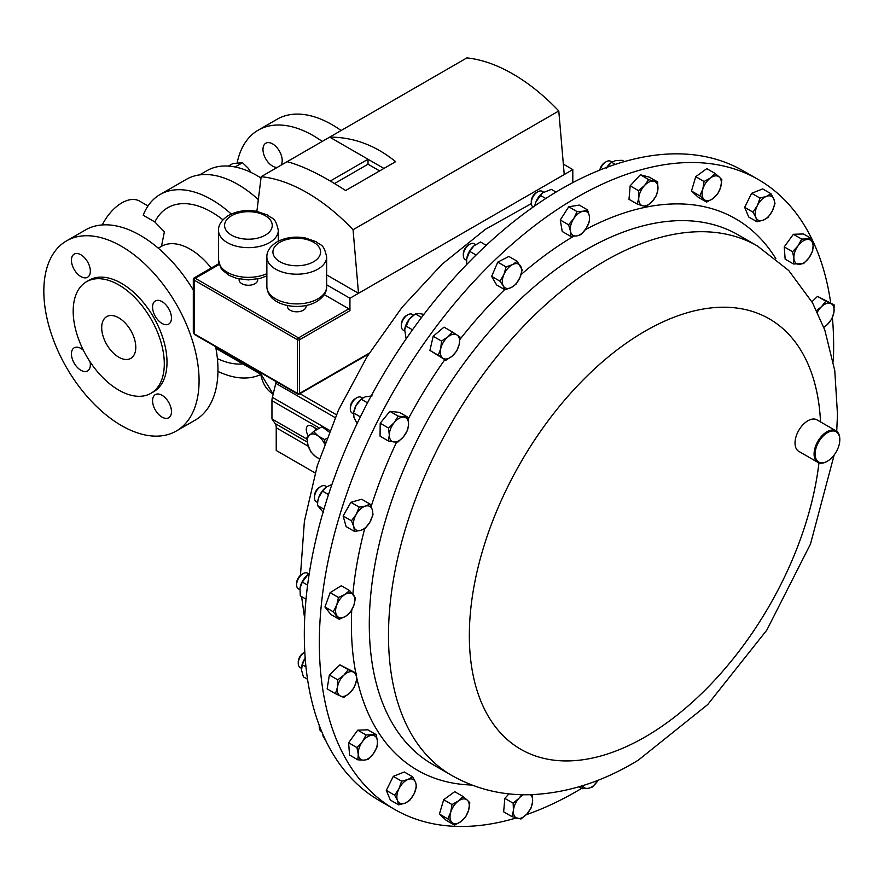 <?xml version="1.0" encoding="UTF-8"?>
<svg xmlns="http://www.w3.org/2000/svg" width="884" height="884" viewBox="0 0 884 884"><rect width="100%" height="100%" fill="white"/><g stroke="black" fill="none" stroke-linecap="round" stroke-linejoin="round"><path stroke-width="1.33" d="M277.211 167.419A13.603 7.857 60 0 1 272.592 166.115A13.603 7.857 60 0 1 263.708 154.125A13.603 7.857 60 0 1 265.786 143.23A13.603 7.857 60 0 1 272.592 143.904A13.603 7.857 60 0 1 281.024 165.209M118.743 317.82A24.1 13.912 -120 0 0 106.699 316.627A24.1 13.912 -120 0 0 102.997 335.942A24.1 13.912 -120 0 0 118.743 357.18A24.1 13.912 -120 0 0 130.788 358.374A24.1 13.912 -120 0 0 134.49 339.058A24.1 13.912 -120 0 0 118.743 317.82M80.886 276.593A13.359 7.713 60 0 1 72.156 264.824A13.359 7.713 60 0 1 74.212 254.106A13.359 7.713 60 0 1 80.886 254.769A13.359 7.713 60 0 1 89.615 266.548A13.359 7.713 60 0 1 87.571 277.256A13.359 7.713 60 0 1 80.886 276.593M90.002 361.722A13.359 7.713 60 0 1 87.571 370.926A13.359 7.713 60 0 1 80.886 370.263A13.359 7.713 60 0 1 72.156 358.495A13.359 7.713 60 0 1 74.212 347.788A13.359 7.713 60 0 1 80.886 348.44A13.359 7.713 60 0 1 83.394 350.285M162.015 417.104A13.359 7.713 60 0 1 153.286 405.325A13.359 7.713 60 0 1 155.33 394.618A13.359 7.713 60 0 1 162.015 395.281A13.359 7.713 60 0 1 170.745 407.06A13.359 7.713 60 0 1 168.689 417.767A13.359 7.713 60 0 1 162.015 417.104M162.015 323.433A13.359 7.713 60 0 1 153.286 311.654A13.359 7.713 60 0 1 155.33 300.947A13.359 7.713 60 0 1 162.015 301.61A13.359 7.713 60 0 1 170.745 313.389A13.359 7.713 60 0 1 168.689 324.096A13.359 7.713 60 0 1 162.015 323.433M516.101 817.987A363.667 209.961 -60 0 1 394.662 809.435A363.667 209.961 -60 0 1 337.754 521.958A363.667 209.961 -60 0 1 570.368 201.176A363.667 209.961 -60 0 1 758.317 179.54A363.667 209.961 -60 0 1 811.733 238.746M811.799 238.879A363.667 209.961 -60 0 1 830.695 302.892M832.408 317.688A363.667 209.961 -60 0 1 833.292 361.744M827.203 461.304A18.188 10.498 -60 0 1 826.938 461.459A18.188 10.498 -60 0 1 817.855 462.354A18.188 10.498 -60 0 1 815.004 447.978A18.188 10.498 -60 0 1 826.639 431.944A18.188 10.498 -60 0 1 836.032 430.862A18.188 10.498 -60 0 1 839.8 439.182A18.188 10.498 -60 0 1 839.8 439.492M817.855 462.354L798.782 451.348A18.188 10.498 -60 0 1 795.943 436.972A18.188 10.498 -60 0 1 807.578 420.939A18.188 10.498 -60 0 1 816.971 419.856L836.032 430.862M827.755 460.984A17.459 10.078 120 0 0 839.8 439.779A17.459 10.078 120 0 0 827.159 432.828A17.459 10.078 120 0 0 815.114 454.199A17.459 10.078 120 0 0 827.457 461.161A17.459 10.078 120 0 0 827.755 460.984M199.651 174.888L206.944 170.678A100.367 57.946 60 0 1 257.122 175.651A100.367 57.946 60 0 1 261.001 178.016M237.188 162.767A109.826 63.405 60 0 1 258.238 130.147A109.826 63.405 60 0 1 313.146 135.584A109.826 63.405 60 0 1 322.207 141.429M258.238 130.147L277.123 119.241A109.826 63.405 60 0 1 332.041 124.677A109.826 63.405 60 0 1 341.102 130.523M287.455 305.521L287.455 306.439A9.304 5.37 0 0 0 293.201 311.4A9.304 5.37 0 0 0 303.334 310.229A9.304 5.37 0 0 0 306.063 306.439L306.063 305.521M239.122 278.968L239.122 279.885A9.304 5.37 0 0 0 244.857 284.847A9.304 5.37 0 0 0 254.99 283.687A9.304 5.37 0 0 0 257.719 279.885L257.719 278.968M121.451 246.304A109.782 63.383 60 0 1 193.165 343.036A109.782 63.383 60 0 1 176.336 431.005A109.782 63.383 60 0 1 121.451 425.569A109.782 63.383 60 0 1 49.736 328.837A109.782 63.383 60 0 1 66.565 240.868A109.782 63.383 60 0 1 121.451 246.304M66.565 240.868L85.45 229.962A109.782 63.383 60 0 1 140.346 235.398A109.782 63.383 60 0 1 193.309 290.074M215.63 346.672A109.782 63.383 60 0 1 195.231 420.099L176.336 431.005M118.743 284.891A64.433 37.194 60 0 1 160.833 341.666A64.433 37.194 60 0 1 150.954 393.303A64.433 37.194 60 0 1 118.743 390.109A64.433 37.194 60 0 1 76.654 333.334A64.433 37.194 60 0 1 86.533 281.709A64.433 37.194 60 0 1 118.743 284.891M86.533 281.709L89.24 280.14A64.433 37.194 60 0 1 121.451 283.333A64.433 37.194 60 0 1 163.54 340.108A64.433 37.194 60 0 1 153.661 391.734L150.954 393.303M231.254 214.038A103.163 59.559 60 0 0 211.663 199.629A103.163 59.559 60 0 0 160.081 194.513A103.163 59.559 60 0 0 143.208 215.232L154.855 221.961L164.38 231.807L161.496 246.293M102.268 224.934A35.636 20.575 -60 0 1 121.826 202.889A35.636 20.575 -60 0 1 139.65 201.132L148.015 205.961M260.228 374.739A103.163 59.559 60 0 1 217.961 371.413M160.081 194.513L186.347 179.353A103.163 59.559 60 0 1 237.929 184.458A103.163 59.559 60 0 1 258.327 199.607M412.452 314.45A9.094 5.249 120 0 0 412.298 314.361A9.094 5.249 120 0 0 407.756 314.803A9.094 5.249 120 0 0 401.325 325.942A9.094 5.249 120 0 0 403.049 330.008A9.094 5.249 120 0 0 403.203 330.108A9.094 5.249 120 0 0 403.369 330.196M331.931 484.476L326.782 486.797L325.423 486.001A9.094 5.249 120 0 0 322.472 485.769A9.094 5.249 120 0 0 320.881 486.454A9.094 5.249 120 0 0 314.45 497.593A9.094 5.249 120 0 0 316.339 501.747L317.654 502.51M304.803 652.171A9.094 5.249 120 0 0 304.682 652.248A9.094 5.249 120 0 0 302.648 653.795A9.094 5.249 120 0 0 298.251 663.376A9.094 5.249 120 0 0 300.14 667.542L301.488 668.326M304.682 652.248L303.4 652.978A7.282 4.21 120 0 0 301.776 654.226A7.282 4.21 120 0 0 298.251 661.906L298.251 663.376M543.627 192.137L542.268 191.353A9.094 5.249 120 0 0 537.715 191.795A9.094 5.249 120 0 0 531.284 202.933A9.094 5.249 120 0 0 531.394 204.193A9.094 5.249 120 0 0 533.118 207.066M475.647 244.57L474.299 243.785A9.094 5.249 120 0 0 469.747 244.238A9.094 5.249 120 0 0 463.315 255.377A9.094 5.249 120 0 0 464.001 258.305A9.094 5.249 120 0 0 465.205 259.531L466.553 260.316M362.628 398.098L361.302 397.336A9.094 5.249 120 0 0 360.031 396.927A9.094 5.249 120 0 0 356.749 397.789A9.094 5.249 120 0 0 350.318 408.916A9.094 5.249 120 0 0 352.208 413.082L353.523 413.845M308.925 573.948L307.588 573.175A9.094 5.249 120 0 0 303.046 573.628A9.094 5.249 120 0 0 302.814 573.771A9.094 5.249 120 0 0 296.615 584.766A9.094 5.249 120 0 0 298.494 588.921L299.853 589.705M301.952 574.257A7.282 4.21 120 0 0 301.764 574.368A7.282 4.21 120 0 0 301.577 574.478A7.282 4.21 120 0 0 296.615 583.285L296.615 584.766M758.317 179.54L743.3 170.877A363.667 209.961 120 0 0 628.027 160.579A363.667 209.961 120 0 0 338.771 465.923A363.667 209.961 120 0 0 379.645 800.76L394.662 809.435M306.251 576.147A13.625 7.868 -60 0 1 307.798 574.788A13.625 7.868 -60 0 1 307.886 574.722L302.295 582.07L300.007 588.225A13.625 7.868 -60 0 1 306.251 576.147M300.007 588.225L300.284 595.86L306.019 599.175M309.223 573.749L307.798 574.788M307.599 585.131L302.295 582.07M356.749 397.789L355.478 398.518A7.282 4.21 120 0 0 350.318 407.447L350.318 408.916M353.699 412.463A13.625 7.868 -60 0 1 356.164 405.369A13.625 7.868 -60 0 1 361.512 398.938L356.164 405.369L353.699 412.463M360.363 416.872L353.644 412.994L353.965 417.469L357.114 423.569M372.087 395.899L365.379 396.828L362.086 398.485M367.512 402.85L361.258 399.236M612.004 162.037L610.7 161.286A9.094 5.249 120 0 0 606.148 161.739L604.877 162.479A7.282 4.21 120 0 0 599.838 170.06M606.148 161.739A9.094 5.249 120 0 0 600.159 169.927M606.767 167.374A13.625 7.868 -60 0 1 610.91 162.899L606.225 168.203M624.413 161.573L622.226 160.313L615.662 160.556L611.684 162.291L615.297 164.38M469.747 244.238L468.476 244.978A7.282 4.21 120 0 0 463.315 253.896L463.315 255.377M486.233 245.31L480.52 242.006L473.835 245.951L469.724 251.365L466.697 258.957A13.625 7.868 -60 0 1 466.697 258.913A13.625 7.868 -60 0 1 466.918 257.686A13.625 7.868 -60 0 1 473.835 245.951A13.625 7.868 -60 0 1 474.498 245.398A13.625 7.868 -60 0 1 474.62 245.299M466.697 258.913L466.597 264.603M474.498 245.398L473.835 245.951M476.078 255.034L469.724 251.365M537.715 191.795L536.444 192.535A7.282 4.21 120 0 0 531.284 201.464L531.284 202.933M556.047 192.082L551.373 189.386L542.632 192.834L536.002 201.707L534.776 205.895A13.625 7.868 -60 0 1 536.002 201.707A13.625 7.868 -60 0 1 542.467 192.955A13.625 7.868 -60 0 1 542.566 192.889M545.782 198.491L540.257 195.309M319.246 725.344A7.282 4.21 120 0 0 319.234 725.598L319.234 727.068A9.094 5.249 120 0 0 321.124 731.234L321.71 731.565M319.345 725.631A9.094 5.249 120 0 0 319.234 727.068M322.362 732.46L323.19 736.438L326.583 741.908M301.61 667.1A13.625 7.868 -60 0 1 301.632 666.923A13.625 7.868 -60 0 1 305.179 658.05M305.466 657.641L302.251 664.746L301.532 670.061L303.4 676.868L307.544 679.255M305.963 666.901L302.251 664.746M320.881 486.454L319.599 487.194A7.282 4.21 120 0 0 314.45 496.112L314.45 497.593M317.809 501.294A13.625 7.868 -60 0 1 317.831 501.129A13.625 7.868 -60 0 1 318.715 497.537A13.625 7.868 -60 0 1 325.632 487.614A13.625 7.868 -60 0 1 325.71 487.548M326.782 486.797L322.516 491.106L318.715 497.537L317.776 501.493L317.5 505.471L323.588 512.698M323.942 509.184L317.5 505.471M328.517 494.576L322.516 491.106M407.756 314.803L406.474 315.544A7.282 4.21 120 0 0 401.325 324.472L401.325 325.942M404.684 329.577A13.625 7.868 -60 0 1 404.706 329.478A13.625 7.868 -60 0 1 409.303 319.179A13.625 7.868 -60 0 1 412.508 315.964A13.625 7.868 -60 0 1 412.695 315.82M423.911 314.361L418.939 313.522L415.381 313.897L409.303 319.179L404.684 329.622L406.121 338.881M412.485 329.809L405.8 325.942M421.558 317.466L415.381 313.897M572.799 182.634L572.799 169.584L564.235 174.535L558.787 110.964L353.059 229.741A170.921 98.688 60 0 0 261.167 176.678L287.134 161.684C303.378 166.07 322.881 175.684 345.622 190.546L395.612 161.684C375.49 145.308 353.512 137.13 329.688 137.119L287.134 161.684M383.921 168.435L329.688 137.119L466.885 57.902A170.921 98.688 60 0 1 558.787 110.964M324.262 294.615L348.871 308.825A1.514 0.873 60 0 1 349.942 310.671L299.577 339.754L299.577 393.391L369.258 353.158M564.235 174.535L349.942 298.251L349.942 310.671M194.502 334.483L193.309 332.185L194.193 333.787L297.433 393.391L297.433 339.754L194.193 280.14L194.193 333.787A1.514 0.873 120 0 0 194.502 334.483L297.753 394.087A1.514 0.873 -60 0 1 297.433 393.391A1.514 0.873 180 0 0 299.577 393.391A1.514 0.873 60 0 1 299.267 394.087A1.514 1.514 0 0 1 297.753 394.087A1.514 0.873 -60 0 0 298.505 394.01M194.193 278.902L194.193 280.14A1.514 0.873 120 0 1 195.265 278.283L194.193 278.902M349.942 298.251L326.649 284.803M353.059 229.741L358.506 293.3L326.649 274.902M256.879 211.353L261.167 176.678M572.799 169.584L563.34 164.115M379.634 170.91L368.02 164.203L368.02 159.253L330.307 181.021M368.02 164.203L334.528 183.54M317.455 429.281L312.107 426.198A8.243 4.763 -120 0 0 307.986 425.79A8.243 4.763 -120 0 0 308.428 436.022M276.117 381.601A12.122 6.995 -60 0 1 275.797 383.336L272.382 397.358A12.122 6.995 120 0 0 271.952 400.684L271.952 418.928L275.101 423.513A12.122 6.995 -60 0 1 276.228 427.757L276.228 450.475L315.135 472.94M306.903 439.116L271.952 418.928M314.925 427.823A8.243 4.763 -120 0 0 315.908 430.177M329.146 432L321.909 426.718L313.588 431.525L306.803 437.79L308.063 445.448L311.058 452.122L315.71 456.641L319.422 458.918M326.649 438.398L324.616 439.58L318.24 436.044L313.588 431.525M324.958 442.95L324.616 439.58M319.544 458.553A13.625 7.868 60 0 1 315.71 456.641A13.625 7.868 -120 0 1 308.063 445.448A13.625 7.868 60 0 1 309.334 435.16A13.625 7.868 60 0 1 318.24 436.044A13.625 7.868 60 0 1 324.594 443.934M228.459 166.082L232.857 163.551L242.492 162.689L248.172 168.181L250.99 172.413M235.056 166.977L242.492 162.689M521.781 794.705L519.107 798.141L513.162 803.18L513.427 810.407L511.969 816.639L520.963 819.026L526.908 813.987L531.129 807.943L532.588 801.722A13.625 7.868 -60 0 1 526.908 813.987A13.625 7.868 -60 0 1 517.328 818.33A13.625 7.868 -60 0 1 513.427 810.407A13.625 7.868 -60 0 1 519.107 798.141A13.625 7.868 -60 0 1 523.361 794.738M532.312 794.495L532.588 801.722A13.625 7.868 120 0 0 530.455 794.705M589.396 216.138A13.625 7.868 -60 0 1 586.136 228.481A13.625 7.868 -60 0 1 576.655 235.94L581.031 234.591L586.136 228.481L589.529 221.387L589.396 216.138L587.551 209.884L583.175 211.232A13.625 7.868 -60 0 1 589.396 216.138M573.694 218.691A13.625 7.868 -60 0 1 583.175 211.232L577.075 211.596L573.694 218.691L568.589 224.79L570.434 231.044A13.625 7.868 -60 0 1 573.694 218.691M570.434 231.044A13.625 7.868 120 0 0 576.655 235.94L570.567 236.293L570.434 231.044M808.993 257.83A13.625 7.868 -60 0 1 799.39 264.305A13.625 7.868 -60 0 1 793.887 258.338L793.489 263.973L803.556 263.631L808.993 257.83L812.694 251.023L813.092 245.387A13.625 7.868 -60 0 1 808.993 257.83M807.589 239.431A13.625 7.868 -60 0 1 813.092 245.387L811.766 238.768L801.7 239.1L797.987 245.907A13.625 7.868 -60 0 1 807.589 239.431M797.987 245.907A13.625 7.868 120 0 0 793.887 258.338L792.561 251.708L797.987 245.907M398.993 788.683A13.625 7.868 -60 0 1 407.977 779.478A13.625 7.868 -60 0 1 415.48 782.119L412.618 776.793L407.977 779.478L401.623 781.169L398.993 788.683L394.64 795.202L397.513 800.528A13.625 7.868 -60 0 1 398.993 788.683M405.016 803.169A13.625 7.868 -60 0 1 397.513 800.528L398.662 804.86L405.016 803.169L409.657 800.495L413.999 793.976A13.625 7.868 -60 0 1 405.016 803.169M413.999 793.976A13.625 7.868 120 0 0 415.48 782.119L416.629 786.462L413.999 793.976M720.615 187.386A13.625 7.868 -60 0 1 712.968 198.58A13.625 7.868 -60 0 1 704.073 199.464L706.592 202.105L712.968 198.58L717.62 194.049L720.615 187.386L721.874 179.728L719.355 177.087A13.625 7.868 -60 0 1 720.615 187.386M710.449 177.971A13.625 7.868 -60 0 1 719.355 177.087L715.101 173.452L710.449 177.971L704.073 181.496L702.802 189.165A13.625 7.868 -60 0 1 710.449 177.971M702.802 189.165A13.625 7.868 120 0 0 704.073 199.464L699.819 195.828L702.802 189.165M343.832 675.232A13.625 7.868 -60 0 1 353.268 672.017A13.625 7.868 -60 0 1 356.318 680.813L356.572 673.376L348.252 669.663L343.832 675.232L337.699 679.818L337.445 687.244A13.625 7.868 -60 0 1 343.832 675.232M340.484 696.039A13.625 7.868 -60 0 1 337.445 687.244L335.467 693.686L340.484 696.039L343.788 697.41L349.931 692.824A13.625 7.868 -60 0 1 340.484 696.039M349.931 692.824A13.625 7.868 120 0 0 356.318 680.813L354.34 687.255L349.931 692.824M365.457 506.09A13.625 7.868 -60 0 1 372.352 509.869A13.625 7.868 -60 0 1 369.976 522.024L373.004 514.687L372.352 509.869L369.987 504.068L365.457 506.09L359.202 507.118L356.186 514.455A13.625 7.868 -60 0 1 365.457 506.09M353.799 526.61A13.625 7.868 -60 0 1 356.186 514.455L351.434 520.798L353.799 526.61L354.451 531.428L360.694 530.389A13.625 7.868 -60 0 1 353.799 526.61M360.694 530.389A13.625 7.868 120 0 0 369.976 522.024L365.225 528.367L360.694 530.389M456.995 334.937A13.625 7.868 -60 0 1 459.161 344.528A13.625 7.868 -60 0 1 452.111 356.186L456.674 351.114L459.161 344.528L459.934 336.948L452.343 331.931L447.79 337.003A13.625 7.868 -60 0 1 456.995 334.937M440.74 348.65A13.625 7.868 -60 0 1 447.79 337.003L441.503 341.08L440.74 348.65L438.254 355.235L442.906 358.252A13.625 7.868 -60 0 1 440.74 348.65M442.906 358.252A13.625 7.868 120 0 0 452.111 356.186L445.834 360.263L442.906 358.252M823.822 327.356L827.523 324.351L831.943 318.781L833.91 312.339L834.164 304.903L825.844 301.19L821.435 306.759A13.625 7.868 -60 0 1 830.872 303.543A13.625 7.868 -60 0 1 833.91 312.339A13.625 7.868 -60 0 1 827.523 324.351A13.625 7.868 -60 0 1 823.722 327.08M816.584 310.538L821.435 306.759A13.625 7.868 120 0 0 817.369 312.151M450.741 812.197A13.625 7.868 -60 0 1 458.387 801.014A13.625 7.868 -60 0 1 467.282 800.13L463.039 796.495L458.387 801.014L452.011 804.539L450.741 812.197L447.757 818.86L452 822.496A13.625 7.868 -60 0 1 450.741 812.197M460.907 821.612A13.625 7.868 -60 0 1 452 822.496L454.531 825.137L460.907 821.612L465.559 817.092L468.553 810.429A13.625 7.868 -60 0 1 460.907 821.612M468.553 810.429A13.625 7.868 120 0 0 467.282 800.13L469.813 802.771L468.553 810.429M772.362 210.9A13.625 7.868 -60 0 1 763.378 220.105A13.625 7.868 -60 0 1 755.875 217.464L757.024 221.796L763.378 220.105L768.008 217.42L772.362 210.9L774.992 203.386L773.843 199.055A13.625 7.868 -60 0 1 772.362 210.9M766.34 196.414A13.625 7.868 -60 0 1 773.843 199.055L770.97 193.729L766.34 196.414L759.986 198.104L757.356 205.618A13.625 7.868 -60 0 1 766.34 196.414M757.356 205.618A13.625 7.868 120 0 0 755.875 217.464L753.002 212.138L757.356 205.618M362.374 741.764A13.625 7.868 -60 0 1 371.965 735.289A13.625 7.868 -60 0 1 377.468 741.245L376.142 734.615L366.075 734.958L362.374 741.764L356.937 747.566L358.263 754.196A13.625 7.868 -60 0 1 362.374 741.764M363.766 760.152A13.625 7.868 -60 0 1 358.263 754.196L357.865 759.831L363.766 760.152L367.932 759.489L373.368 753.687A13.625 7.868 -60 0 1 363.766 760.152M373.368 753.687A13.625 7.868 120 0 0 377.468 741.245L377.07 746.881L373.368 753.687M598.092 780.218A13.625 7.868 -60 0 1 597.661 780.892A13.625 7.868 -60 0 1 588.18 788.351A13.625 7.868 -60 0 1 582.678 785.677M520.566 266.073A13.625 7.868 -60 0 1 519.991 277.499A13.625 7.868 -60 0 1 511.372 287.455L516.068 284.14L519.991 277.499L522.19 269.874L517.206 261.266L512.521 264.592A13.625 7.868 -60 0 1 520.566 266.073M503.902 274.548A13.625 7.868 -60 0 1 512.521 264.592L506.101 266.924L503.902 274.548L499.979 281.178L503.327 285.985A13.625 7.868 -60 0 1 503.902 274.548M503.327 285.985A13.625 7.868 120 0 0 511.372 287.455L504.963 289.786L503.327 285.985M657.928 189.176A13.625 7.868 -60 0 1 652.248 201.442A13.625 7.868 -60 0 1 642.668 205.795L646.303 206.48L652.248 201.442L656.481 195.408L657.928 189.176L657.663 181.949L654.027 181.253A13.625 7.868 -60 0 1 657.928 189.176M644.447 185.607A13.625 7.868 -60 0 1 654.027 181.253L648.679 179.574L644.447 185.607L638.502 190.646L638.767 197.872A13.625 7.868 -60 0 1 644.447 185.607M638.767 197.872A13.625 7.868 120 0 0 642.668 205.795L637.32 204.105L638.767 197.872M403.866 417.171A13.625 7.868 -60 0 1 408.585 424.143A13.625 7.868 -60 0 1 403.668 436.541L407.657 430.099L408.585 424.143L407.789 417.182L398.22 416.154L394.231 422.596A13.625 7.868 -60 0 1 403.866 417.171M389.314 435.005A13.625 7.868 -60 0 1 394.231 422.596L388.518 428.055L389.314 435.005L388.396 440.972L394.043 441.978A13.625 7.868 -60 0 1 389.314 435.005M394.043 441.978A13.625 7.868 120 0 0 403.668 436.541L397.966 442L394.043 441.978M344.893 594.501A13.625 7.868 -60 0 1 353.401 594.788A13.625 7.868 -60 0 1 353.755 605.706L355.501 598.037L349.589 590.556L344.893 594.501L338.473 597.44L336.727 605.12A13.625 7.868 -60 0 1 344.893 594.501M337.08 616.038A13.625 7.868 -60 0 1 336.727 605.12L333.257 611.794L339.169 619.275L345.589 616.336A13.625 7.868 -60 0 1 337.08 616.038M345.589 616.336A13.625 7.868 120 0 0 353.755 605.706L350.285 612.391L345.589 616.336M582.213 785.821L582.092 788.705L588.18 788.351L592.556 787.003L598.092 780.207M508.974 793.865L504.83 798.374L503.648 811.832L511.969 816.639M504.83 798.374L513.162 803.18M570.567 236.293L562.235 231.486L560.257 219.983L568.744 206.779L579.219 205.077L587.551 209.884M568.744 206.779L577.075 211.596M560.257 219.983L568.589 224.79M793.489 263.973L785.169 259.167L784.23 246.901L793.368 234.293L803.434 233.951L811.766 238.768M793.368 234.293L801.7 239.1M784.23 246.901L792.561 251.708M398.662 804.86L390.33 800.053L386.319 790.395L394.64 795.202M386.319 790.395L393.292 776.362L404.286 771.986L412.618 776.793M393.292 776.362L401.623 781.169M706.592 202.105L698.272 197.298L691.487 191.021L695.741 176.69L706.769 168.645L715.101 173.452M695.741 176.69L704.073 181.496M691.487 191.021L699.819 195.828M335.467 693.686L327.135 688.879L329.367 675.011L337.699 679.818M329.367 675.011L339.92 664.856L356.572 673.376M339.92 664.856L348.252 669.663M354.451 531.428L346.119 526.61L343.114 515.991L350.882 502.311L359.202 507.118M343.114 515.991L351.434 520.798M350.882 502.311L361.655 499.25L369.987 504.068M445.834 360.263L429.922 350.429L433.182 336.274L444.022 327.124L452.343 331.931M433.182 336.274L441.503 341.08M429.922 350.429L438.254 355.235M811.932 301.753L817.523 296.383L834.164 304.903M817.523 296.383L825.844 301.19M454.531 825.137L446.199 820.33L439.425 814.053L447.757 818.86M439.425 814.053L443.68 799.733L454.707 791.677L463.039 796.495M443.68 799.733L452.011 804.539M757.024 221.796L748.693 216.989L744.671 207.331L751.654 193.298L762.649 188.922L770.97 193.729M751.654 193.298L759.986 198.104M744.671 207.331L753.002 212.138M357.865 759.831L349.545 755.024L348.616 742.759L356.937 747.566M348.616 742.759L357.744 730.151L367.81 729.808L376.142 734.615M357.744 730.151L366.075 734.958M578.843 786.837L582.092 788.705M504.963 289.786L496.631 284.979L491.648 276.372L497.769 262.117L508.875 256.459L517.206 261.266M497.769 262.117L506.101 266.924M491.648 276.372L499.979 281.178M637.32 204.105L628.988 199.298L630.17 185.839L640.347 174.767L649.331 177.143L657.663 181.949M640.347 174.767L648.679 179.574M630.17 185.839L638.502 190.646M388.396 440.972L380.065 436.166L380.197 423.237L389.888 411.347L398.22 416.154M380.197 423.237L388.518 428.055M389.888 411.347L399.457 412.375L407.789 417.182M339.169 619.275L330.837 614.468L324.936 606.988L330.141 592.634L338.473 597.44M324.936 606.988L333.257 611.794M330.141 592.634L341.257 585.749L349.589 590.556M581.595 788.418A363.667 209.961 -60 0 1 526.201 814.728M432.608 764.373A305.676 176.48 -60 0 1 384.772 522.742A305.676 176.48 -60 0 1 580.291 253.111A305.676 176.48 -60 0 1 738.273 234.934L757.477 246.017A305.676 176.48 -60 0 0 599.496 264.194A305.676 176.48 -60 0 0 403.977 533.837A305.676 176.48 -60 0 0 451.801 775.467L432.608 764.373M471.901 785.025A318.328 183.784 -60 0 1 356.65 677.232M355.766 672.912A318.328 183.784 -60 0 1 351.733 610.071M352.849 594.114A318.328 183.784 -60 0 1 364.705 528.698M371.147 506.554A318.328 183.784 -60 0 1 396.607 442.099M408.154 419.127A318.328 183.784 -60 0 1 444.829 359.678M459.857 339.522A318.328 183.784 -60 0 1 504.676 289.62M521.063 274.57A318.328 183.784 -60 0 1 571.13 237.741A318.328 183.784 -60 0 1 573.639 236.238M818.96 462.851A248.503 143.473 -60 0 1 649.243 734.516A248.503 143.473 -60 0 1 469.393 640.325A248.503 143.473 -60 0 1 640.878 333.644A248.503 143.473 -60 0 1 820.529 421.911M266.869 256.946C266.67 251.421 270.007 246.426 276.88 241.973C285.167 237.531 294.516 236.15 304.936 237.851L316.063 241.641C320.616 245.973 323.632 242.956 326.649 256.946A29.89 17.26 180 0 1 317.897 269.145A29.89 17.26 180 0 1 285.322 272.891A29.89 17.26 180 0 1 266.869 256.946L266.869 286.637A29.89 17.26 0 0 0 285.322 302.582A29.89 17.26 0 0 0 317.897 298.847A29.89 17.26 0 0 0 326.649 286.637C326.826 292.195 323.489 297.19 316.638 301.621C299.875 311.433 267.631 306.14 266.869 286.637M313.61 261.73A23.824 13.757 0 0 0 313.61 242.271A23.824 13.757 0 0 0 279.908 242.271A23.824 13.757 0 0 0 279.908 261.73A23.824 13.757 0 0 0 313.61 261.73M218.525 230.404C218.326 224.868 221.663 219.884 228.536 215.42C236.824 210.978 246.172 209.607 256.592 211.298L267.719 215.099C272.272 219.431 275.289 216.403 278.305 230.404A29.89 17.26 180 0 1 269.554 242.603A29.89 17.26 180 0 1 236.978 246.338A29.89 17.26 180 0 1 218.525 230.404L218.525 260.095A29.89 17.26 0 0 0 235.343 275.609A29.89 17.26 0 0 0 266.869 273.664M265.266 235.177A23.824 13.757 0 0 0 265.266 215.718A23.824 13.757 0 0 0 231.564 215.718A23.824 13.757 0 0 0 231.564 235.177A23.824 13.757 0 0 0 265.266 235.177M191.729 287.521A57.582 33.249 60 0 1 193.309 289.93M158.291 248.183L161.44 246.36A57.582 33.249 60 0 1 190.226 249.211A57.582 33.249 60 0 1 211.21 268.051M154.855 221.961A87.881 50.742 60 0 1 211.663 212.094A87.881 50.742 60 0 1 222.945 219.807M259.708 372.12L273.167 394.109A64.731 37.371 -60 0 1 260.471 372.562M242.89 363.932A87.881 50.742 60 0 1 217.398 358.617M219.221 264.46L195.265 278.283L298.505 337.898L348.871 308.825M299.577 339.754A1.514 0.873 -120 0 0 298.505 337.898A1.514 0.873 -60 0 0 297.433 339.754A1.514 0.873 180 0 0 299.577 339.754M319.478 428.121L271.952 400.684M336.395 414.751L299.93 393.7M335.135 417.602L275.797 383.336M329.743 430.475L272.382 397.358M307.289 442.099L275.101 423.513M308.328 446.298L276.228 427.757M585.341 229.663A318.328 183.784 -60 0 1 775.809 258.636M451.801 775.467C475.526 788.871 501.261 795.291 528.986 794.738C566.257 793.512 602.733 781.964 638.403 760.085L707.719 704.559L766.837 630.071L810.473 544.069L834.164 455.006M836.717 431.326L837.479 414.231L834.772 370.606L824.838 330.13L812.529 302.814L788.749 270.537L757.477 246.017M839.8 439.779L839.8 439.182M326.649 256.946L326.649 286.637M278.305 230.404L278.305 241.199M403.203 330.108L404.563 330.892M301.764 574.368L303.046 573.628M304.671 618.568L301.61 596.634M300.461 575.307L304.394 521.284L317.345 465.503L338.594 409.844L367.247 356.385L402.143 307.212L441.989 264.283L485.438 229.287L531.317 203.651M412.298 314.361L413.613 315.113M260.029 373.822L215.95 348.373M266.869 275.841L260.128 278.394L248.393 279.908L236.779 278.416L229.31 275.499L222.558 270.261L220.779 267.841L218.525 260.095M368.761 353.965L299.267 394.087M193.309 332.185L193.309 279.267L194.06 277.952L218.967 263.576"/></g></svg>
